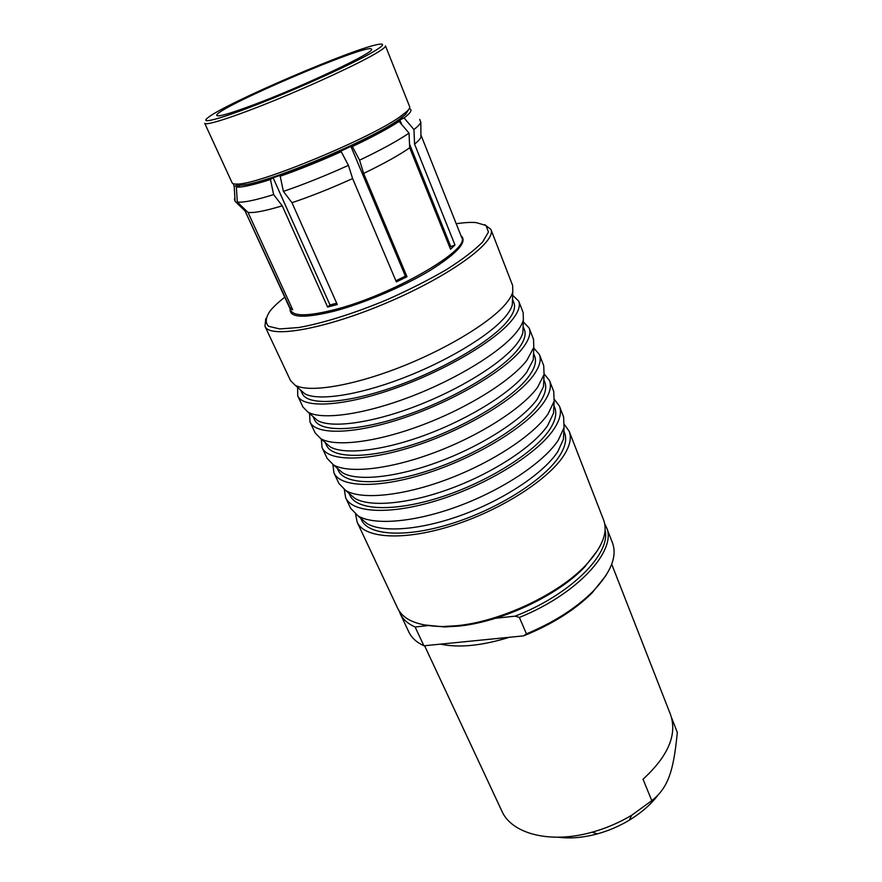 <?xml version="1.0" encoding="UTF-8"?>
<svg xmlns="http://www.w3.org/2000/svg" width="882" height="882" viewBox="0 0 882 882"><rect width="100%" height="100%" fill="white"/><g stroke="black" fill="none" stroke-linecap="round" stroke-linejoin="round"><path stroke-width="1.32" d="M252.175 105.344C229.882 113.624 218.097 117.008 216.829 115.487C212.264 109.555 370.308 41.818 371.454 49.216C376.614 51.52 302.107 86.844 252.175 105.344M372.546 52.258C353.241 63.482 303.342 86.304 262.329 102.521C221.173 118.816 198.77 124.748 207.722 117.835C224.282 103.811 357.86 46.559 379.436 44.232C385.313 43.45 383.02 46.118 372.546 52.258M558.218 837.227C570.29 838.76 583.344 837.646 597.379 833.876C608.624 830.756 619.241 826.202 629.252 820.205C640.916 813.105 650.321 804.979 657.443 795.818M671.533 717.617L677.31 732.402C673.561 771.441 668.148 787.659 651.809 800.658L631.721 815.211C619.263 822.663 606.044 828.33 592.054 832.211C549.993 844.107 511.56 833.744 501.869 811.087L424.584 645.712M651.809 800.658L643.022 779.247C668.236 756.05 677.398 734.508 670.529 714.629L611.711 564.204M428.002 625.603L415.124 627.003C407.826 623.728 402.853 619.307 400.23 613.718L408.862 632.063C411.552 637.796 416.58 642.372 423.911 645.789L440.438 644.147C458.96 648.049 481.914 645.767 509.311 637.289L523.61 635.867C551.878 624.434 574.689 610.135 592.031 592.958L605.89 575.604M564.546 424.727L569.188 431.265L603.619 520.06C608.205 532.419 602.23 547.49 585.703 565.274C558.582 594.27 500.689 621.545 456.865 625.702L442.786 626.529C418.52 626.231 403.482 620.156 397.694 608.315L357.144 522.144L355.6 514.283M423.592 624.842L444.528 626.959L458.364 626.143C501.395 622.075 558.163 595.328 584.821 566.828L597.731 550.203M569.188 431.265C571.679 437.715 569.981 445.63 564.105 455.024C548.858 479.411 500.8 510.303 452.212 525.661C403.581 541.14 364.321 538.461 357.144 522.144M605.085 530.06C611.27 553.631 570.422 594.865 515.11 616.154L519.377 617.422C577.655 594.071 617.4 550.059 606.397 527.193L612.505 542.948C617.433 556.377 610.895 572.561 592.88 591.491C576.034 608.216 553.885 622.35 526.455 633.882L523.61 635.867M606.397 527.193L604.688 523.743M519.377 617.422L526.455 633.882M456.215 223.741C464.075 222.551 470.657 222.165 475.971 222.562L485.993 225.461L488.452 232.021L482.641 241.988C474.626 250.157 462.642 259.33 446.678 269.484C428.806 279.881 408.994 289.924 387.264 299.615C354.321 313.386 322.558 323.33 298.789 327.509L279.748 328.942L268.525 326.274C265.03 322.625 265.614 317.443 270.289 310.718C273.652 306.605 278.48 302.107 284.765 297.223M420.912 135.034L420.935 137.118C420.262 138.893 418.134 141.23 414.573 144.141L454.98 244.998L449.677 247.114M363.649 173.401L406.988 276.728L396.371 281.92L352.613 178.561L348.434 165.364L341.224 151.682L339.813 151.55L350.915 146.423L352.37 146.533L359.558 160.193L363.649 173.401C383.791 163.699 399.138 155.155 409.689 147.801L450.537 249.253L454.98 244.998M352.613 178.561C331.378 188.186 311.17 196.234 291.986 202.706L337.266 304.499L327.619 307.057L282.251 205.826C265.019 211.03 253.597 213.212 247.985 212.375L292.747 309.78L290.2 308.259L245.108 210.996M265.758 318.589L264.964 326.263C269.495 338.886 325.723 329.063 388.345 302.14C451.022 275.349 496.908 241.403 490.899 229.43L484.791 224.712M264.964 326.263L290.575 380.693L295.139 385.214C308.259 392.699 349.47 386.592 396.503 368.654C443.503 350.76 488.507 323.848 505.066 304.654C509.234 299.858 511.803 295.624 512.773 291.942L512.651 285.514L490.899 229.43M375.28 53.758C382.468 49.546 385.864 46.911 385.467 45.853L409.656 106.667C410.064 107.703 409.127 109.302 406.834 111.463L400.461 116.446C371.19 138.099 258.503 184.702 237.501 184.04C234.358 184.206 232.561 183.787 232.087 182.772L204.734 123.315C205.594 126.016 233.962 116.942 273.839 100.713C313.65 84.54 357.331 64.254 375.28 53.758M235.053 184.029L240.334 185.176C261.017 185.87 370.837 140.47 399.469 119.202L405.709 114.296L408.52 109.688M297.73 395.886L302.978 407.054L308.072 412.17C321.875 420.196 363.13 414.694 409.579 397.065C456.016 379.481 500.05 352.458 516.08 332.701C519.983 327.939 522.42 323.661 523.379 319.89L523.18 312.669L518.726 301.17C520.634 306.098 518.197 312.647 511.417 320.827C493.854 342.04 442.577 371.961 392.314 389.293C341.984 406.734 303.088 408.41 297.73 395.886L297.62 387.418M512.508 299.472L512.321 304.786C511.384 308.413 508.936 312.537 504.967 317.189C489.168 335.822 446.446 361.587 401.74 378.543C357.023 395.544 317.597 401.145 304.764 393.747L300.784 390.219M523.103 326.803L522.883 332.503C521.957 336.196 519.641 340.353 515.915 344.983C500.623 364.134 458.805 389.987 414.65 406.657C370.473 423.371 331.015 428.409 317.553 420.505L313.264 416.734M523.302 321.842L529.156 328.06C531.185 333.308 528.913 340.154 522.32 348.599C505.254 370.495 454.649 400.637 404.728 417.55C354.751 434.572 315.756 435.322 310.012 421.982L309.538 413.46M523.114 326.472L524.415 329.791C526.378 334.862 524.162 341.477 517.745 349.625C501.252 370.638 452.819 399.414 405.114 415.554C357.364 431.805 320.045 432.533 314.532 419.744L313.022 416.525M322.084 447.648L327.167 458.442L333.385 464.825C348.456 473.843 389.734 469.445 435.047 452.367C480.337 435.333 522.508 408.134 537.546 387.374L544.062 374.53L543.72 365.622L539.409 354.498C541.57 360.077 539.442 367.199 533.037 375.897C516.444 398.455 466.501 428.806 416.921 445.311C367.287 461.925 328.214 461.771 322.084 447.648L321.302 439.126M543.786 380.23L543.488 386.669L537.259 399.138C522.927 419.237 482.862 445.245 439.787 461.396C396.691 477.603 357.232 481.605 342.569 472.785L337.696 468.562M544.183 373.957L549.497 380.506C551.768 386.382 549.795 393.791 543.566 402.721C527.436 425.918 478.143 456.457 428.895 472.565C379.602 488.793 340.452 487.768 333.958 472.895L332.878 464.527M543.819 379.613L544.822 382.182C547.016 387.848 545.087 395.004 539.034 403.625C523.434 425.863 476.247 455.024 429.192 470.404C382.082 485.883 344.619 484.924 338.401 470.657L337.222 468.155M563.818 432.103L563.422 439.236L557.887 451.474C544.448 472.41 506.07 498.539 464.053 514.239C422.037 529.983 382.656 533.114 366.879 523.478L361.444 518.837M563.874 431.1L564.568 432.875C566.983 439.104 565.329 446.744 559.607 455.818C544.856 479.191 498.848 508.682 452.422 523.335C405.952 538.108 368.367 535.561 361.488 519.917L360.683 518.186M345.645 497.724L350.562 508.164L357.982 515.882C374.233 525.771 415.444 522.309 459.621 505.728C503.798 489.179 544.183 461.848 558.273 440.184L564.072 427.561L563.598 416.855L559.42 406.095C561.812 412.258 559.971 419.931 553.918 429.093C538.24 452.896 489.576 483.623 440.658 499.355C391.696 515.198 352.491 513.324 345.645 497.724L344.311 489.62M333.958 472.895L338.953 483.512L345.766 490.546C361.444 500.017 402.699 496.103 447.439 479.279C492.178 462.499 533.445 435.234 547.998 414L554.15 401.244L553.742 391.454L549.497 380.506M553.885 406.359L553.532 413.151L547.667 425.532C533.775 446.06 494.57 472.135 452.025 488.055C409.469 504.019 370.043 507.569 354.807 498.319L349.658 493.898M554.48 399.535L559.42 406.095M553.929 405.555L554.778 407.738C557.082 413.691 555.296 421.089 549.409 429.942C534.238 452.764 487.647 482.09 440.912 497.106C394.122 512.221 356.593 510.458 350.033 495.486L349.04 493.369M310.012 421.982L315.172 432.963L320.816 438.696C335.27 447.24 376.537 442.312 422.423 424.959C468.287 407.66 511.384 380.55 526.907 360.275L533.797 347.409L533.544 339.372L529.156 328.06M533.533 353.715L533.268 359.79L526.686 372.292C511.88 391.939 470.944 417.87 427.329 434.275C383.692 450.724 344.223 455.222 330.144 446.843L325.568 442.852M533.775 348.059L539.409 354.498M533.555 353.252L534.701 356.207C536.785 361.576 534.712 368.467 528.483 376.857C512.442 398.499 464.638 427.472 417.263 443.227C369.834 459.081 332.437 458.96 326.56 445.41L325.215 442.543M512.663 295.25L518.726 301.17M512.519 299.263L513.952 302.934C515.794 307.697 513.423 314.014 506.83 321.919C489.863 342.271 440.78 370.837 392.755 387.385C344.675 404.022 307.432 405.654 302.305 393.648L300.63 390.087M336.681 303.188L329.989 304.963L327.619 307.057M291.71 307.531L290.2 308.259M406.988 276.728L405.389 276.143L395.897 280.785M240.554 185.165L236.365 187.083L237.302 202.044L247.985 212.375M245.725 211.603L235.119 201.35L234.193 186.521L238.614 184.481M239.033 184.658L239.485 185.65M282.251 205.826L273.629 194.591L270.454 179.509L273.111 177.756L282.846 174.482L280.211 176.235L283.398 191.394L291.986 202.706M273.111 177.756L329.989 304.963M350.915 146.423L405.389 276.143M359.558 160.193C381.267 149.819 397.76 140.789 409.039 133.116L399.083 121.44C388.3 128.507 372.733 136.875 352.37 146.533M399.083 121.44L394.629 122.962L397.143 121.209C386.129 128.794 368.874 138.055 345.369 148.981C321.5 159.929 299.031 168.98 277.962 176.124C261.8 181.516 250.378 184.415 243.697 184.834M341.224 151.682C319.802 161.318 299.461 169.509 280.211 176.235M270.454 179.509C253.2 185.022 241.844 187.546 236.365 187.083M234.193 186.521L233.532 184.327M283.398 191.394C303.926 184.371 325.601 175.683 348.434 165.364M237.302 202.044C243.068 202.805 255.174 200.324 273.629 194.591M234.38 198.814L235.119 201.35M409.689 147.801L409.039 133.116M403.14 116.49L397.143 121.209L404.077 117.945L413.945 129.544L414.573 144.141M399.645 119.467L401.652 124.45M409.524 144.031L450.614 246.21M409.788 108.795C412.489 109.93 410.582 112.984 404.077 117.945M413.945 129.544C417.814 126.512 420.097 124.097 420.824 122.311L419.689 119.39M400.23 613.718L399.138 610.928M495.464 618.282L515.11 616.154M440.438 644.147L509.311 637.289M415.124 627.003L423.911 645.789M290.112 308.854C289.263 317.785 303.904 318.567 334.046 311.203C363.759 303.419 403.405 286.595 430.24 270.355C457.692 253.035 467.923 241.47 460.944 235.637M421.034 135.266L461.661 237.434C471.209 249.319 391.773 295.415 334.102 309.78C308.579 316.175 294.191 316.462 290.917 310.618L245.053 210.952M629.252 820.205L631.721 815.211M597.379 833.876L592.054 832.211M584.821 566.828L585.703 565.274M444.528 626.959L442.786 626.529M592.031 592.958L592.88 591.491M405.709 114.296L406.834 111.463M240.334 185.176L237.501 184.04M522.883 332.503L523.379 319.89M317.553 420.505L308.072 412.17M543.488 386.669L544.062 374.53M342.569 472.785L333.385 464.825M563.422 439.236L564.072 427.561M366.879 523.478L357.982 515.882M553.532 413.151L554.15 401.244M354.807 498.319L345.766 490.546M533.268 359.79L533.797 347.409M330.144 446.843L320.816 438.696M512.321 304.797L512.773 291.942M304.764 393.747L295.139 385.214M420.935 137.118L420.824 122.311"/></g></svg>
